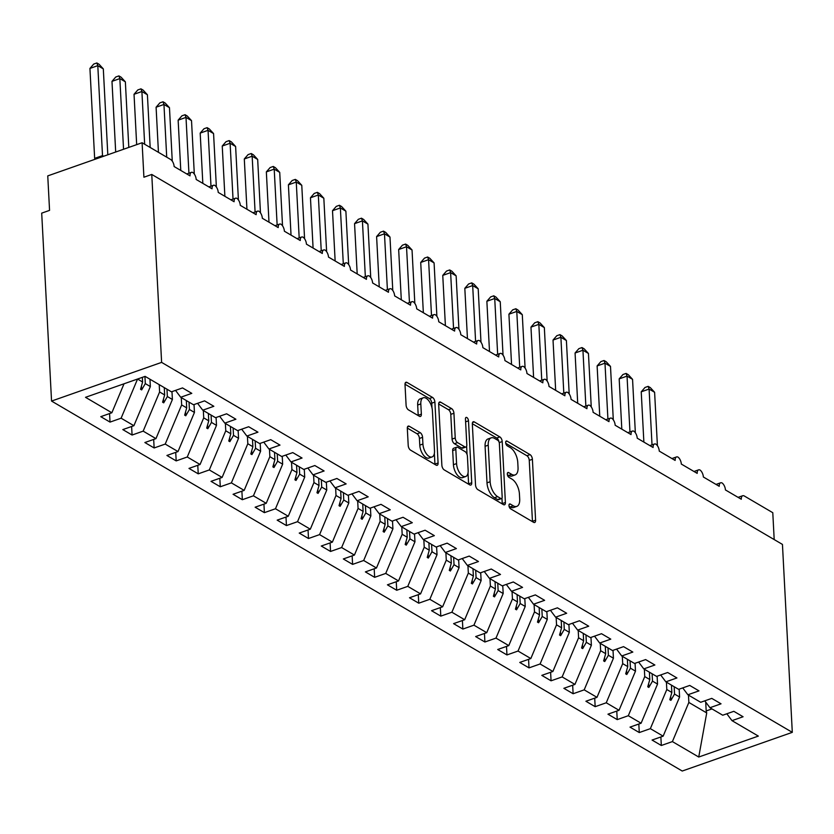 <?xml version="1.0" encoding="UTF-8"?>
<svg xmlns="http://www.w3.org/2000/svg" width="834" height="834" viewBox="0 0 834 834"><rect width="100%" height="100%" fill="white"/><g stroke="black" fill="none" stroke-linecap="round" stroke-linejoin="round"><path stroke-width="1.25" d="M508.969 505.571A2.638 1.314 70.6 0 0 510.606 508.834L533.604 522.324A3.774 1.877 70.6 0 0 534.677 522.501A3.774 1.877 70.6 0 0 535.595 520.207L532.394 459.284A3.774 1.877 70.6 0 0 530.059 454.634L507.062 441.134A2.638 1.314 70.6 0 0 506.301 441.019A2.638 1.314 70.6 0 0 505.665 442.614A2.638 1.314 70.6 0 0 507.301 445.877L510.283 447.618A12.083 6.026 70.6 0 1 517.778 462.516L518.039 467.593A12.083 6.026 70.6 0 1 515.12 474.921A12.083 6.026 70.6 0 1 511.68 474.358L508.709 472.617A2.638 1.314 70.6 0 0 507.958 472.492A2.638 1.314 70.6 0 0 507.312 474.098A2.638 1.314 70.6 0 0 508.959 477.35L511.93 479.102A12.083 6.026 70.6 0 1 519.426 493.999L519.697 499.076A12.083 6.026 70.6 0 1 516.767 506.405A12.083 6.026 70.6 0 1 513.337 505.842L510.356 504.09A2.638 1.314 70.6 0 0 509.605 503.976A2.638 1.314 70.6 0 0 508.969 505.571M409.296 426.278A3.774 1.877 70.6 0 0 408.222 426.101A3.774 1.877 70.6 0 0 407.315 428.395L408.212 445.481A3.774 1.877 70.6 0 0 410.547 450.141L436.088 465.122A3.774 1.877 70.6 0 0 437.162 465.299A3.774 1.877 70.6 0 0 438.079 463.006L434.889 402.082A3.774 1.877 70.6 0 0 432.544 397.432L407.002 382.441A3.774 1.877 70.6 0 0 405.929 382.274A3.774 1.877 70.6 0 0 405.011 384.557L406.095 405.209A3.774 1.877 70.6 0 0 408.441 409.859L419.366 416.27A3.774 1.877 70.6 0 0 420.44 416.447A3.774 1.877 70.6 0 0 421.358 414.154L420.816 403.917A10.091 5.035 70.6 0 1 423.265 397.787A10.091 5.035 70.6 0 1 429.072 401.144A10.091 5.035 70.6 0 1 432.398 410.714L434.504 450.819A10.091 5.035 70.6 0 1 432.064 456.949A10.091 5.035 70.6 0 1 426.247 453.602A10.091 5.035 70.6 0 1 422.921 444.032L422.567 437.339A3.774 1.877 70.6 0 0 420.232 432.69L409.296 426.278L407.492 426.914M792.3 732.346L161.619 362.383L51.552 401.071L682.233 771.033L792.3 732.346L782.448 544.414L151.767 174.452L143.907 177.215L142.103 142.739L170.543 159.419A5.765 2.877 -109.4 0 1 174.129 166.539L190.006 175.849A5.765 2.877 70.6 0 1 191.393 172.346A5.765 2.877 70.6 0 1 192.821 172.502A5.765 2.877 -109.4 0 1 196.178 179.466L212.055 188.786A5.765 2.877 70.6 0 1 213.452 185.284A5.765 2.877 70.6 0 1 214.87 185.44A5.765 2.877 -109.4 0 1 218.227 192.404L234.104 201.724A5.765 2.877 70.6 0 1 235.501 198.221A5.765 2.877 70.6 0 1 236.919 198.367A5.765 2.877 -109.4 0 1 240.275 205.341L256.153 214.661A5.765 2.877 70.6 0 1 257.55 211.158A5.765 2.877 70.6 0 1 258.978 211.304A5.765 2.877 -109.4 0 1 262.335 218.279L278.212 227.588A5.765 2.877 70.6 0 1 279.609 224.096A5.765 2.877 70.6 0 1 281.027 224.242A5.765 2.877 -109.4 0 1 284.384 231.216L300.261 240.526A5.765 2.877 70.6 0 1 301.658 237.023A5.765 2.877 70.6 0 1 303.076 237.179A5.765 2.877 -109.4 0 1 306.432 244.153L322.31 253.463A5.765 2.877 70.6 0 1 323.707 249.96A5.765 2.877 70.6 0 1 325.124 250.117A5.765 2.877 -109.4 0 1 328.492 257.08L344.369 266.4A5.765 2.877 70.6 0 1 345.756 262.898A5.765 2.877 70.6 0 1 347.184 263.054A5.765 2.877 -109.4 0 1 350.541 270.018L366.418 279.338A5.765 2.877 70.6 0 1 367.815 275.835A5.765 2.877 70.6 0 1 369.233 275.981A5.765 2.877 -109.4 0 1 372.589 282.955L388.467 292.275A5.765 2.877 70.6 0 1 389.864 288.772A5.765 2.877 70.6 0 1 391.282 288.918A5.765 2.877 -109.4 0 1 394.638 295.893L410.516 305.202A5.765 2.877 70.6 0 1 411.913 301.71A5.765 2.877 70.6 0 1 413.341 301.856A5.765 2.877 -109.4 0 1 416.698 308.83L432.575 318.14A5.765 2.877 70.6 0 1 433.972 314.637A5.765 2.877 70.6 0 1 435.39 314.793A5.765 2.877 -109.4 0 1 438.747 321.768L454.624 331.077A5.765 2.877 70.6 0 1 456.021 327.574A5.765 2.877 70.6 0 1 457.439 327.731A5.765 2.877 -109.4 0 1 460.795 334.705L476.673 344.015A5.765 2.877 70.6 0 1 478.07 340.512A5.765 2.877 70.6 0 1 479.498 340.668A5.765 2.877 -109.4 0 1 482.855 347.632L498.732 356.952A5.765 2.877 70.6 0 1 500.119 353.449A5.765 2.877 70.6 0 1 501.547 353.595A5.765 2.877 -109.4 0 1 504.904 360.569L520.781 369.889A5.765 2.877 70.6 0 1 522.178 366.387A5.765 2.877 70.6 0 1 523.596 366.533A5.765 2.877 -109.4 0 1 526.952 373.507L542.83 382.816A5.765 2.877 70.6 0 1 544.227 379.324A5.765 2.877 70.6 0 1 545.644 379.47A5.765 2.877 -109.4 0 1 549.001 386.444L564.879 395.754A5.765 2.877 70.6 0 1 566.276 392.251A5.765 2.877 70.6 0 1 567.704 392.407A5.765 2.877 -109.4 0 1 571.061 399.382L586.938 408.691A5.765 2.877 70.6 0 1 588.335 405.188A5.765 2.877 70.6 0 1 589.753 405.345A5.765 2.877 -109.4 0 1 593.11 412.319L608.987 421.629A5.765 2.877 70.6 0 1 610.384 418.126A5.765 2.877 70.6 0 1 611.802 418.282A5.765 2.877 -109.4 0 1 615.158 425.246L631.036 434.566A5.765 2.877 70.6 0 1 632.433 431.063A5.765 2.877 70.6 0 1 633.861 431.209A5.765 2.877 -109.4 0 1 637.218 438.184L653.095 447.504A5.765 2.877 70.6 0 1 654.481 444.001A5.765 2.877 70.6 0 1 655.91 444.147A5.765 2.877 -109.4 0 1 659.267 451.121L675.144 460.431A5.765 2.877 70.6 0 1 676.541 456.938A5.765 2.877 70.6 0 1 677.959 457.084A5.765 2.877 -109.4 0 1 681.315 464.058L697.193 473.368A5.765 2.877 70.6 0 1 698.59 469.865A5.765 2.877 70.6 0 1 700.007 470.022A5.765 2.877 -109.4 0 1 703.364 476.996L719.242 486.305A5.765 2.877 70.6 0 1 720.639 482.803A5.765 2.877 70.6 0 1 722.067 482.959A5.765 2.877 -109.4 0 1 725.424 489.933L741.301 499.243A5.765 2.877 70.6 0 1 742.698 495.74A5.765 2.877 70.6 0 1 744.335 496.011L772.784 512.702L774.192 539.567M161.619 362.383L151.767 174.452M475.526 484.971A3.774 1.877 70.6 0 0 477.861 489.631L503.413 504.612A3.774 1.877 70.6 0 0 504.487 504.789A3.774 1.877 70.6 0 0 505.394 502.495L502.204 441.572A3.774 1.877 70.6 0 0 499.858 436.922L474.317 421.931A3.774 1.877 70.6 0 0 473.243 421.754A3.774 1.877 70.6 0 0 472.336 424.047L475.526 484.971M469.75 484.867L444.209 469.886A3.774 1.877 70.6 0 1 441.864 465.226L438.674 404.302A3.774 1.877 70.6 0 1 439.591 402.009A3.774 1.877 70.6 0 1 440.665 402.186L451.59 408.597A3.774 1.877 70.6 0 1 453.936 413.257L455.228 437.965A3.774 1.877 70.6 0 0 457.574 442.614L464.819 446.868A3.774 1.877 70.6 0 0 465.893 447.045A3.774 1.877 70.6 0 0 466.811 444.762L465.455 419.033A2.638 1.314 70.6 0 1 466.102 417.427A2.638 1.314 70.6 0 1 467.624 418.303A2.638 1.314 70.6 0 1 468.489 420.816L471.731 482.75A3.774 1.877 70.6 0 1 470.824 485.044A3.774 1.877 70.6 0 1 469.75 484.867M124.026 383.786L111.85 412.767L85.516 397.318L145.116 376.374L171.439 391.824L182.531 387.925L191.789 393.356L180.707 397.255L175.526 390.385M109.577 413.56L110.025 422.098L121.107 418.199L133.899 425.705L150.349 386.559L149.964 379.22M142.353 377.343L142.593 382.014L137.558 379.032L121.107 418.199M180.707 397.255L193.498 404.761L204.58 400.862L213.838 406.294L202.756 410.192L197.575 403.322M131.626 426.497L132.074 435.035L143.167 431.136L155.948 438.632L172.398 399.496L171.981 391.636M159.221 384.651L159.607 391.99L143.167 431.136M202.756 410.192L215.547 417.688L226.629 413.8L235.897 419.231L224.805 423.13L219.634 416.26M153.685 439.435L154.134 447.962L165.215 444.074L178.007 451.569L194.447 412.434L194.041 404.563M181.27 397.589L181.656 404.928L165.215 444.074M224.805 423.13L237.596 430.625L248.678 426.737L257.946 432.168L246.864 436.057L241.683 429.197M175.734 452.372L176.183 460.9L187.264 457.001L200.056 464.507L216.496 425.371L216.089 417.5M203.329 410.526L203.715 417.865L187.264 457.001M246.864 436.057L259.645 443.563L270.737 439.664L279.995 445.106L268.913 448.994L263.732 442.124M197.783 465.309L198.231 473.837L209.313 469.938L222.105 477.444L238.555 438.298L238.138 430.438M225.378 423.463L225.764 430.803L209.313 469.938M268.913 448.994L281.704 456.5L292.786 452.601L302.044 458.033L290.962 461.932L285.791 455.062M219.832 478.247L220.28 486.775L231.372 482.876L244.164 490.382L260.604 451.236L260.187 443.375M247.427 436.401L247.813 443.74L231.372 482.876M290.962 461.932L303.753 469.438L314.835 465.539L324.103 470.97L313.011 474.869L307.84 467.999M241.891 491.174L242.34 499.712L253.421 495.813L266.213 503.319L282.653 464.173L282.246 456.313M269.476 449.328L269.862 456.667L253.421 495.813M313.011 474.869L325.802 482.375L336.894 478.476L346.152 483.908L335.07 487.807L329.889 480.937M263.94 504.111L264.388 512.649L275.47 508.75L288.262 516.256L304.712 477.111L304.295 469.25M291.535 462.265L291.921 469.605L275.47 508.75M335.07 487.807L347.861 495.302L358.943 491.414L368.201 496.845L357.119 500.744L351.938 493.874M285.989 517.049L286.437 525.576L297.529 521.688L310.311 529.183L326.761 490.048L326.344 482.177M313.584 475.203L313.97 482.542L297.529 521.688M357.119 500.744L369.91 508.24L380.992 504.351L390.26 509.782L379.168 513.671L373.997 506.811M308.048 529.986L308.497 538.514L319.578 534.615L332.37 542.121L348.81 502.985L348.404 495.115M335.633 488.14L336.019 495.479L319.578 534.615M379.168 513.671L391.959 521.177L403.051 517.278L412.309 522.72L401.227 526.608L396.046 519.738M330.097 542.924L330.545 551.451L341.627 547.552L354.419 555.058L370.859 515.912L370.452 508.052M357.692 501.078L358.078 508.417L341.627 547.552M401.227 526.608L414.008 534.114L425.1 530.216L434.358 535.647L423.276 539.546L418.095 532.676M352.146 555.861L352.594 564.389L363.676 560.49L376.468 567.996L392.918 528.85L392.501 520.989M379.741 514.015L380.127 521.354L363.676 560.49M423.276 539.546L436.067 547.052L447.149 543.153L456.406 548.584L445.325 552.483L440.154 545.613M374.195 568.788L374.643 577.326L385.735 573.427L398.527 580.933L414.967 541.787L414.55 533.927M401.79 526.942L402.176 534.281L385.735 573.427M445.325 552.483L458.116 559.989L469.198 556.09L478.466 561.522L467.374 565.421L462.203 558.551M396.254 581.725L396.703 590.264L407.784 586.365L420.576 593.871L437.016 554.725L436.609 546.864M423.849 539.879L424.225 547.219L407.784 586.365M467.374 565.421L480.165 572.916L491.257 569.028L500.515 574.459L489.433 578.358L484.252 571.488M418.303 594.663L418.751 603.191L429.833 599.302L442.625 606.798L459.075 567.662L458.658 559.791M445.898 552.817L446.284 560.156L429.833 599.302M489.433 578.358L502.224 585.854L513.306 581.965L522.564 587.397L511.482 591.285L506.301 584.426M440.352 607.6L440.8 616.128L451.892 612.229L464.674 619.735L481.124 580.6L480.707 572.729M467.947 565.754L468.333 573.094L451.892 612.229M511.482 591.285L524.273 598.791L535.355 594.892L544.623 600.334L533.531 604.223L528.36 597.352M462.411 620.538L462.86 629.065L473.941 625.166L486.733 632.672L503.173 593.527L502.766 585.666M489.996 578.692L490.382 586.031L473.941 625.166M533.531 604.223L546.322 611.729L557.414 607.83L566.672 613.261L555.59 617.16L550.409 610.29M484.46 633.475L484.908 642.003L495.99 638.104L508.782 645.61L525.222 606.464L524.815 598.604M512.055 591.629L512.441 598.968L495.99 638.104M555.59 617.16L568.371 624.666L579.463 620.767L588.721 626.198L577.639 630.097L572.458 623.227M506.509 646.402L506.957 654.94L518.039 651.041L530.831 658.547L547.281 619.401L546.864 611.541M534.104 604.556L534.49 611.895L518.039 651.041M577.639 630.097L590.43 637.603L601.512 633.704L610.78 639.136L599.688 643.035L594.517 636.165M528.568 659.34L529.006 667.878L540.098 663.979L552.89 671.485L569.33 632.339L568.913 624.478M556.153 617.494L556.539 624.833L540.098 663.979M599.688 643.035L612.479 650.53L623.561 646.642L632.829 652.073L621.737 655.972L616.566 649.102M550.617 672.277L551.066 680.805L562.147 676.916L574.939 684.412L591.379 645.276L590.972 637.405M578.212 630.431L578.587 637.77L562.147 676.916M621.737 655.972L634.528 663.468L645.62 659.579L654.878 665.011L643.796 668.899L638.615 662.04M572.666 685.214L573.114 693.742L584.196 689.854L596.988 697.349L613.438 658.214L613.021 650.343M600.261 643.368L600.647 650.708L584.196 689.854M643.796 668.899L656.587 676.405L667.669 672.506L676.927 677.948L665.845 681.837L660.664 674.967M594.715 698.152L595.163 706.679L606.255 702.781L619.036 710.287L635.487 671.151L635.07 663.28M622.31 656.306L622.696 663.645L606.255 702.781M665.845 681.837L678.636 689.343L689.718 685.444L698.986 690.875L687.894 694.774L682.723 687.904M616.774 711.089L617.223 719.617L628.304 715.718L641.096 723.224L657.536 684.078L657.129 676.218M644.359 669.243L644.745 676.582L628.304 715.718M687.894 694.774L700.685 702.28L711.777 698.381L721.035 703.813L709.953 707.712L704.772 700.841M638.823 724.016L639.271 732.554L650.353 728.655L663.145 736.161L652.063 740.05L661.32 745.492L672.402 741.593L698.736 757.032L706.721 712.934L706.179 710.943L711.986 708.91M666.418 682.17L666.804 689.51L650.353 728.655M709.953 707.712L722.734 715.218L733.826 711.319L743.084 716.75L732.002 720.649L726.821 713.779M660.872 736.954L661.32 745.492M688.467 695.108L688.853 702.447L672.402 741.593M142.103 142.739L47.757 175.891L49.56 210.377L41.7 213.139L51.552 401.071M110.025 422.098L100.768 416.666L111.85 412.767M132.074 435.035L122.817 429.593L133.899 425.705M154.134 447.962L144.866 442.531L155.948 438.632M176.183 460.9L166.915 455.468L178.007 451.569M198.231 473.837L188.974 468.406L200.056 464.507M220.28 486.775L211.023 481.343L222.105 477.444M242.34 499.712L233.072 494.281L244.164 490.382M264.388 512.649L255.131 507.208L266.213 503.319M286.437 525.576L277.18 520.145L288.262 516.256M308.497 538.514L299.229 533.082L310.311 529.183M330.545 551.451L321.278 546.02L332.37 542.121M352.594 564.389L343.337 558.957L354.419 555.058M374.643 577.326L365.386 571.895L376.468 567.996M396.703 590.264L387.435 584.822L398.527 580.933M418.751 603.191L409.494 597.759L420.576 593.871M440.8 616.128L431.543 610.696L442.625 606.798M462.86 629.065L453.592 623.634L464.674 619.735M484.908 642.003L475.641 636.571L486.733 632.672M506.957 654.94L497.7 649.509L508.782 645.61M529.006 667.878L519.749 662.436L530.831 658.547M551.066 680.805L541.798 675.373L552.89 671.485M573.114 693.742L563.857 688.311L574.939 684.412M595.163 706.679L585.906 701.248L596.988 697.349M617.223 719.617L607.955 714.185L619.036 710.287M639.271 732.554L630.004 727.123L641.096 723.224M732.002 720.649L758.335 736.088L698.736 757.032M144.928 376.436L145.304 383.598L150.349 386.559M142.593 382.014L140.55 389.259L141.655 389.905L145.304 383.598M166.967 389.197L167.353 396.536L172.398 399.496M159.607 391.99L164.652 394.951L162.599 402.197L163.704 402.843L167.353 396.536M164.267 387.612L164.652 394.951M189.026 402.134L189.412 409.473L194.447 412.434M181.656 404.928L186.701 407.889L184.658 415.134L185.753 415.78L189.412 409.473M186.316 400.549L186.701 407.889M211.075 415.071L211.461 422.411L216.496 425.371M203.715 417.865L208.75 420.826L206.707 428.071L207.812 428.718L211.461 422.411M208.364 413.476L208.75 420.826M233.124 428.009L233.51 435.348L238.555 438.298M225.764 430.803L230.799 433.753L228.756 441.009L229.861 441.655L233.51 435.348M230.413 426.414L230.799 433.753M255.183 440.946L255.558 448.285L260.604 451.236M247.813 443.74L252.858 446.69L250.815 453.946L251.91 454.593L255.558 448.285M252.473 439.351L252.858 446.69M277.232 453.873L277.618 461.212L282.653 464.173M269.862 456.667L274.907 459.628L272.864 466.873L273.969 467.52L277.618 461.212M274.522 452.289L274.907 459.628M299.281 466.811L299.667 474.15L304.712 477.111M291.921 469.605L296.956 472.565L294.913 479.811L296.018 480.457L299.667 474.15M296.57 465.226L296.956 472.565M321.33 479.748L321.716 487.087L326.761 490.048M313.97 482.542L319.015 485.503L316.962 492.748L318.067 493.394L321.716 487.087M318.63 478.163L319.015 485.503M343.389 492.685L343.775 500.025L348.81 502.985M336.019 495.479L341.064 498.44L339.021 505.685L340.116 506.332L343.775 500.025M340.679 491.101L341.064 498.44M365.438 505.623L365.824 512.962L370.859 515.912M358.078 508.417L363.113 511.367L361.07 518.623L362.175 519.269L365.824 512.962M362.727 504.028L363.113 511.367M387.487 518.56L387.873 525.9L392.918 528.85M380.127 521.354L385.162 524.305L383.119 531.56L384.224 532.207L387.873 525.9M384.776 516.965L385.162 524.305M409.546 531.487L409.921 538.827L414.967 541.787M402.176 534.281L407.221 537.242L405.178 544.487L406.273 545.134L409.921 538.827M406.836 529.903L407.221 537.242M431.595 544.425L431.981 551.764L437.016 554.725M424.225 547.219L429.27 550.179L427.227 557.425L428.332 558.071L431.981 551.764M428.884 542.84L429.27 550.179M453.644 557.362L454.03 564.701L459.075 567.662M446.284 560.156L451.319 563.117L449.276 570.362L450.381 571.009L454.03 564.701M450.933 555.778L451.319 563.117M475.693 570.3L476.078 577.639L481.124 580.6M468.333 573.094L473.378 576.054L471.325 583.3L472.43 583.946L476.078 577.639M472.993 568.715L473.378 576.054M497.752 583.237L498.138 590.576L503.173 593.527M490.382 586.031L495.427 588.981L493.384 596.237L494.479 596.883L498.138 590.576M495.042 581.642L495.427 588.981M519.801 596.174L520.187 603.514L525.222 606.464M512.441 598.968L517.476 601.919L515.433 609.174L516.538 609.821L520.187 603.514M517.09 594.579L517.476 601.919M541.85 609.101L542.236 616.451L547.281 619.401M534.49 611.895L539.525 614.856L537.482 622.101L538.587 622.748L542.236 616.451M539.15 607.517L539.525 614.856M563.909 622.039L564.284 629.378L569.33 632.339M556.539 624.833L561.584 627.793L559.541 635.039L560.636 635.685L564.284 629.378M561.199 620.454L561.584 627.793M585.958 634.976L586.344 642.316L591.379 645.276M578.587 637.77L583.633 640.731L581.59 647.976L582.695 648.623L586.344 642.316M583.247 633.392L583.633 640.731M608.007 647.914L608.393 655.253L613.438 658.214M600.647 650.708L605.682 653.668L603.639 660.914L604.744 661.56L608.393 655.253M605.296 646.329L605.682 653.668M630.056 660.851L630.441 668.19L635.487 671.151M622.696 663.645L627.741 666.595L625.688 673.851L626.793 674.497L630.441 668.19M627.356 659.256L627.741 666.595M652.115 673.789L652.501 681.128L657.536 684.078M644.745 676.582L649.79 679.533L647.747 686.789L648.842 687.435L652.501 681.128M649.405 672.194L649.79 679.533M674.164 686.716L674.55 694.065L679.585 697.015L679.178 689.155M666.804 689.51L671.839 692.47L669.796 699.716L670.901 700.362L674.55 694.065M671.453 685.131L671.839 692.47M679.585 697.015L663.145 736.161M688.853 702.447L706.721 712.934M705.72 702.103L706.179 710.943M670.692 696.526L670.901 700.362M648.644 683.588L648.842 687.435M626.595 670.651L626.793 674.497M604.546 657.713L604.744 661.56M582.486 644.786L582.695 648.623M560.438 631.849L560.636 635.685M538.389 618.911L538.587 622.748M516.329 605.974L516.538 609.821M494.281 593.037L494.479 596.883M472.232 580.099L472.43 583.946M450.183 567.172L450.381 571.009M428.123 554.235L428.332 558.071M406.075 541.297L406.273 545.134M384.026 528.36L384.224 532.207M361.966 515.422L362.175 519.269M339.918 502.485L340.116 506.332M317.869 489.558L318.067 493.394M295.82 476.621L296.018 480.457M273.761 463.683L273.969 467.52M251.712 450.746L251.91 454.593M229.663 437.808L229.861 441.655M207.603 424.871L207.812 428.718M185.555 411.944L185.753 415.78M163.506 399.006L163.704 402.843M141.457 386.069L141.655 389.905M509.063 506.29L510.189 506.947A12.083 6.026 70.6 0 0 513.629 507.51L516.767 506.405M515.12 474.921L511.972 476.026A12.083 6.026 70.6 0 1 508.542 475.463L507.416 474.807M532.457 521.646A3.774 1.877 70.6 0 0 532.446 521.313L529.256 460.389A3.774 1.877 70.6 0 0 526.911 455.739L505.769 443.334M498.951 441.832A3.774 1.877 70.6 0 0 496.72 438.027L472.325 423.714M502.256 503.934A3.774 1.877 70.6 0 0 502.245 503.6L501.964 498.19M500.775 498.471A2.638 1.314 70.6 0 0 501.526 498.596A2.638 1.314 70.6 0 0 502.172 496.991L499.368 443.521A2.638 1.314 70.6 0 0 497.731 440.258L494.593 438.413A12.083 6.026 70.6 0 0 491.153 437.85A12.083 6.026 70.6 0 0 488.234 445.189L490.142 481.739A12.083 6.026 70.6 0 0 497.637 496.637L500.775 498.471L497.637 499.576A2.638 1.314 70.6 0 0 498.388 499.702L501.526 498.596M491.153 437.85L488.005 438.955A12.083 6.026 70.6 0 0 485.086 446.294L488.234 445.189M497.637 499.576L494.499 497.742A12.083 6.026 70.6 0 1 487.004 482.844L485.086 446.294M438.663 403.969L448.442 409.702L451.59 408.597M465.893 447.045L462.745 448.15A3.774 1.877 70.6 0 1 461.671 447.983L454.426 443.719A3.774 1.877 70.6 0 1 452.08 439.07L450.787 414.362A3.774 1.877 70.6 0 0 448.442 409.702M466.623 446.242L467.05 454.457M468.02 472.993L468.593 483.856L471.731 482.75M456.573 463.6A10.091 5.035 70.6 0 0 459.899 473.18A10.091 5.035 70.6 0 0 465.706 476.527A10.091 5.035 70.6 0 0 468.155 470.397L467.415 456.261A3.774 1.877 70.6 0 0 465.07 451.611L457.814 447.358A3.774 1.877 70.6 0 0 456.74 447.18A3.774 1.877 70.6 0 0 455.833 449.474L456.573 463.6L453.425 464.705A10.091 5.035 70.6 0 0 456.751 474.285A10.091 5.035 70.6 0 0 462.568 477.632L465.706 476.527M456.74 447.18L453.602 448.285A3.774 1.877 70.6 0 0 452.685 450.579L455.833 449.474M453.425 464.705L452.685 450.579M432.064 456.949L428.916 458.054A10.091 5.035 70.6 0 1 423.109 454.707A10.091 5.035 70.6 0 1 419.773 445.137L419.429 438.444A3.774 1.877 70.6 0 0 417.083 433.795L407.305 428.061M423.265 397.787L420.117 398.892A10.091 5.035 70.6 0 0 417.678 405.022L420.816 403.917M418.22 415.603A3.774 1.877 70.6 0 0 418.209 415.259L417.678 405.022M431.981 407.805L431.741 403.187A3.774 1.877 70.6 0 0 429.395 398.537L405.011 384.224M434.941 464.444A3.774 1.877 70.6 0 0 434.931 464.111L434.368 453.415M648.154 386.361L649.092 389.051L641.231 391.813L645.016 387.466L648.154 386.361L650.353 387.654L654.607 392.282L649.092 389.051L652.021 444.866M641.231 391.813L643.869 442.083M654.607 392.282L657.411 445.71M626.105 373.423L627.043 376.113L619.182 378.876L622.956 374.529L626.105 373.423L628.304 374.716L632.558 379.345L627.043 376.113L629.962 431.929M619.182 378.876L621.81 429.156M632.558 379.345L635.352 432.773M604.045 360.497L604.984 363.176L597.123 365.938L600.907 361.602L604.045 360.497L606.255 361.789L610.498 366.407L604.984 363.176L607.913 418.991M597.123 365.938L599.761 416.218M610.498 366.407L613.303 419.846M581.996 347.559L582.935 350.238L575.074 353.001L578.859 348.664L581.996 347.559L584.196 348.852L588.45 353.47L582.935 350.238L585.864 406.054M575.074 353.001L577.712 403.281M588.45 353.47L591.254 406.909M559.948 334.622L560.886 337.301L553.025 340.063L556.799 335.727L559.948 334.622L562.147 335.914L566.401 340.533L560.886 337.301L563.815 393.127M553.025 340.063L555.663 390.343M566.401 340.533L569.195 393.971M537.888 321.684L538.837 324.363L530.966 327.126L534.75 322.789L537.888 321.684L540.098 322.977L544.341 327.606L538.837 324.363L541.756 380.189M530.966 327.126L533.604 377.406M544.341 327.606L547.146 381.034M515.839 308.747L516.778 311.436L508.917 314.199L512.702 309.852L515.839 308.747L518.039 310.039L522.293 314.668L516.778 311.436L519.707 367.252M508.917 314.199L511.555 364.468M522.293 314.668L525.097 368.096M493.791 295.809L494.729 298.499L486.868 301.262L490.653 296.914L493.791 295.809L495.99 297.102L500.244 301.731L494.729 298.499L497.658 354.314M486.868 301.262L489.506 351.541M500.244 301.731L503.038 355.159M471.742 282.882L472.68 285.562L464.819 288.324L468.593 283.987L471.742 282.882L473.941 284.175L478.195 288.793L472.68 285.562L475.599 341.377M464.819 288.324L467.447 338.604M478.195 288.793L480.989 342.232M449.682 269.945L450.621 272.624L442.76 275.387L446.544 271.05L449.682 269.945L451.892 271.238L456.135 275.856L450.621 272.624L453.55 328.44M442.76 275.387L445.398 325.667M456.135 275.856L458.94 329.294M427.633 257.008L428.572 259.687L420.711 262.449L424.496 258.113L427.633 257.008L429.833 258.3L434.087 262.918L428.572 259.687L431.501 315.513M420.711 262.449L423.349 312.729M434.087 262.918L436.891 316.357M405.585 244.07L406.523 246.749L398.662 249.512L402.436 245.175L405.585 244.07L407.784 245.363L412.038 249.992L406.523 246.749L409.452 302.575M398.662 249.512L401.3 299.792M412.038 249.992L414.832 303.42M383.525 231.133L384.474 233.822L376.603 236.585L380.387 232.238L383.525 231.133L385.735 232.425L389.978 237.054L384.474 233.822L387.393 289.638M376.603 236.585L379.241 286.854M389.978 237.054L392.783 290.482M361.476 218.195L362.415 220.885L354.554 223.648L358.339 219.3L361.476 218.195L363.676 219.488L367.93 224.117L362.415 220.885L365.344 276.7M354.554 223.648L357.192 273.927M367.93 224.117L370.734 277.545M339.428 205.268L340.366 207.947L332.505 210.71L336.29 206.373L339.428 205.268L341.627 206.561L345.881 211.179L340.366 207.947L343.295 263.763M332.505 210.71L335.143 260.99M345.881 211.179L348.675 264.618M317.379 192.331L318.317 195.01L310.457 197.773L314.23 193.436L317.379 192.331L319.578 193.624L323.832 198.242L318.317 195.01L321.236 250.825M310.457 197.773L313.084 248.052M323.832 198.242L326.626 251.68M295.319 179.393L296.258 182.073L288.397 184.835L292.181 180.498L295.319 179.393L297.529 180.686L301.772 185.304L296.258 182.073L299.187 237.898M288.397 184.835L291.035 235.115M301.772 185.304L304.577 238.743M273.271 166.456L274.209 169.135L266.348 171.898L270.133 167.561L273.271 166.456L275.47 167.749L279.724 172.377L274.209 169.135L277.138 224.961M266.348 171.898L268.986 222.178M279.724 172.377L282.528 225.805M251.222 153.519L252.16 156.208L244.299 158.971L248.073 154.624L251.222 153.519L253.421 154.811L257.675 159.44L252.16 156.208L255.089 212.024M244.299 158.971L246.937 209.24M257.675 159.44L260.469 212.868M229.162 140.581L230.111 143.271L222.24 146.033L226.024 141.686L229.162 140.581L231.372 141.874L235.615 146.503L230.111 143.271L233.03 199.086M222.24 146.033L224.878 196.313M235.615 146.503L238.42 199.931M207.113 127.654L208.052 130.333L200.191 133.096L203.976 128.759L207.113 127.654L209.313 128.947L213.567 133.565L208.052 130.333L210.981 186.149M200.191 133.096L202.829 183.376M213.567 133.565L216.371 187.004M185.065 114.717L186.003 117.396L178.142 120.159L181.927 115.822L185.065 114.717L187.264 116.009L191.518 120.628L186.003 117.396L188.932 173.211M178.142 120.159L180.78 170.438M191.518 120.628L194.312 174.066M163.016 101.779L163.954 104.459L156.094 107.221L159.867 102.884L163.016 101.779L165.215 103.072L169.469 107.69L163.954 104.459L166.717 157.178M156.094 107.221L158.45 152.33M169.469 107.69L172.263 161.129M140.956 88.842L141.895 91.521L134.034 94.284L137.818 89.947L140.956 88.842L143.167 90.135L147.41 94.763L141.895 91.521L144.657 144.24M134.034 94.284L136.672 144.636M147.41 94.763L150.172 147.472M118.908 75.904L119.846 78.594L111.985 81.357L115.77 77.009L118.908 75.904L121.107 77.197L125.361 81.826L119.846 78.594L123.547 149.255M111.985 81.357L115.686 152.017M125.361 81.826L128.801 147.41M96.859 62.967L97.797 65.657L89.936 68.419L93.71 64.072L96.859 62.967L99.058 64.26L103.312 68.888L97.797 65.657L102.519 155.77L103.906 156.156M89.936 68.419L94.649 158.377L102.509 155.614M103.312 68.888L107.815 154.79M510.189 506.947L513.337 505.842M507.447 473.055L508.709 472.617M508.542 475.463L511.68 474.358M505.8 441.582L507.062 441.134M526.911 455.739L530.059 454.634M529.256 460.389L532.394 459.284M532.446 521.313L535.595 520.207M509.094 504.539L510.356 504.09M472.513 422.567L474.317 421.931M496.72 438.027L499.858 436.922M499.222 442.614L502.204 441.572M502.245 503.6L505.394 502.495M487.004 482.844L490.142 481.739M494.499 497.742L497.637 496.637M438.861 402.822L440.665 402.186M450.787 414.362L453.936 413.257M452.08 439.07L455.228 437.965M454.426 443.719L457.574 442.614M461.671 447.983L464.819 446.868M465.601 421.827L468.489 420.816M417.083 433.795L420.232 432.69M419.429 438.444L422.567 437.339M419.773 445.137L422.921 444.032M418.209 415.259L421.358 414.154M405.199 383.077L407.002 382.441M429.395 398.537L432.544 397.432M431.741 403.187L434.889 402.082M434.931 464.111L438.079 463.006M94.711 158.335A4.233 1.449 -125.4 0 1 94.982 159.294M102.446 155.614A4.233 2.575 -90.3 0 1 102.05 156.813M738.09 497.356L742.698 495.74M716.041 484.418L720.639 482.803M693.982 471.491L698.59 469.865M671.933 458.554L676.541 456.938M649.884 445.617L654.481 444.001M627.825 432.679L632.433 431.063M605.776 419.742L610.384 418.126M583.727 406.804L588.335 405.188M561.678 393.877L566.276 392.251M539.619 380.94L544.227 379.324M517.57 368.002L522.178 366.387M495.521 355.065L500.119 353.449M473.462 342.128L478.07 340.512M451.413 329.19L456.021 327.574M429.364 316.263L433.972 314.637M407.315 303.326L411.913 301.71M385.256 290.388L389.864 288.772M363.207 277.451L367.815 275.835M341.158 264.514L345.756 262.898M319.099 251.576L323.707 249.96M297.05 238.649L301.658 237.023M275.001 225.712L279.609 224.096M252.952 212.774L257.55 211.158M230.893 199.837L235.501 198.221M208.844 186.899L213.452 185.284M186.795 173.962L191.393 172.346"/></g></svg>
